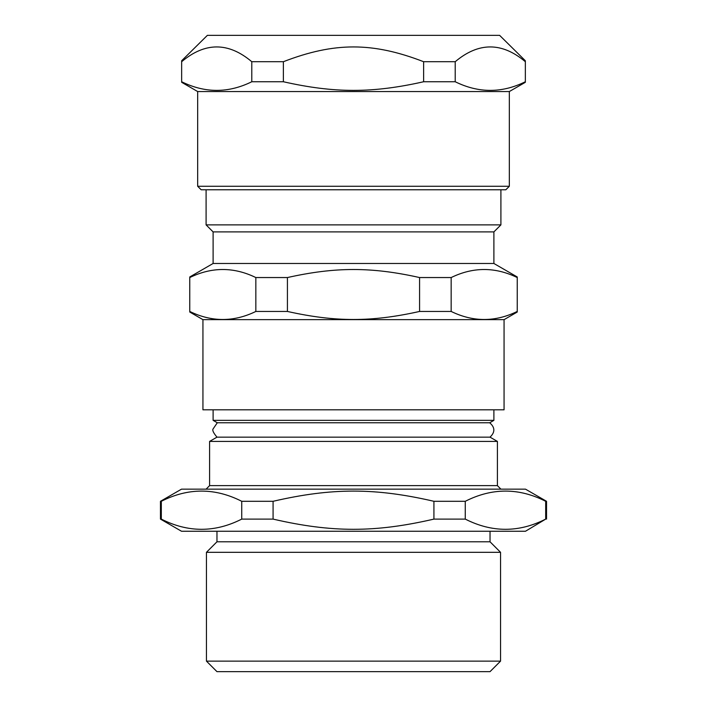 <?xml version="1.0" encoding="UTF-8"?>
<svg xmlns="http://www.w3.org/2000/svg" width="707" height="707" viewBox="0 0 707 707"><rect width="100%" height="100%" fill="white"/><g stroke="black" fill="none" stroke-linecap="round" stroke-linejoin="round"><path stroke-width="1.06" d="M229.607 552.317L477.393 552.317M217.296 422.768L213.107 420.356L493.893 420.356L489.704 422.768L217.296 422.768L213.214 428.76C212.056 430.015 213.311 432.808 216.987 437.147L490.013 437.147L497.401 441.407L497.401 485.629L209.599 485.629L206.09 489.147M216.987 437.147L209.599 441.407L497.401 441.407M493.893 409.821L493.893 420.356M545.689 519.106L525.478 531.257L181.522 531.257L160.462 519.106L160.462 501.298L181.522 489.147L525.478 489.147L546.538 501.298L545.689 501.298L545.689 519.106C518.876 532.707 492.072 532.707 465.268 519.106L465.268 501.298C492.072 487.697 518.876 487.697 545.689 501.298M433.921 519.106C375.117 532.707 331.883 532.707 273.079 519.106L273.079 501.298C331.883 487.697 375.117 487.697 433.921 501.298L433.921 519.106L465.268 519.106M241.732 519.106C214.928 532.707 188.124 532.707 161.311 519.106L161.311 501.298C188.124 487.697 214.928 487.697 241.732 501.298L241.732 519.106L273.079 519.106M160.462 501.298L161.311 501.298M241.732 501.298L273.079 501.298M433.921 501.298L465.268 501.298M160.462 519.106L161.311 519.106M206.444 661.125L216.969 671.65L490.031 671.65L500.556 661.125L206.444 661.125L206.444 552.317L500.556 552.317L500.556 661.125M206.444 552.317L216.969 541.792L490.031 541.792L500.556 552.317M490.031 531.257L490.031 541.792M500.909 189.776L500.909 224.879L493.893 231.896L493.893 263.481L517.241 276.967L517.241 311.451C495.209 322.162 473.186 322.162 451.163 311.451L419.578 311.451C371.608 322.162 335.392 322.162 287.422 311.451L255.837 311.451C233.814 322.162 211.791 322.162 189.759 311.451L189.759 277.551C211.791 266.831 233.814 266.831 255.837 277.551L287.422 277.551C335.392 266.831 371.608 266.831 419.578 277.551L451.163 277.551C473.186 266.831 495.209 266.831 517.241 277.551M493.893 263.481L213.107 263.481L213.107 231.896L206.09 224.879L500.909 224.879M504.064 319.644L504.064 409.821L202.936 409.821L202.936 319.644L504.064 319.644L517.241 312.034L517.241 311.451M451.163 277.551L451.163 311.451M419.578 277.551L419.578 311.451M287.422 277.551L287.422 311.451M255.837 277.551L255.837 311.451M213.107 231.896L493.893 231.896M525.345 61.712L525.345 60.758L499.619 35.35L207.381 35.35L181.655 60.758L181.655 61.712C205.03 42.005 228.405 42.005 251.789 61.712L283.374 61.712C334.393 42.005 372.607 42.005 423.626 61.712L455.211 61.712C478.595 42.005 501.97 42.005 525.345 61.712L525.345 81.747C501.97 93.262 478.595 93.262 455.211 81.747L423.626 81.747C372.607 93.262 334.393 93.262 283.374 81.747L251.789 81.747C228.405 93.262 205.03 93.262 181.655 81.747L181.655 60.758M509.332 91.548L509.332 186.268L197.668 186.268L197.668 91.548L509.332 91.548L525.345 82.304L525.345 81.747M455.211 61.712L455.211 81.747M423.626 61.712L423.626 81.747M283.374 61.712L283.374 81.747M251.789 61.712L251.789 81.747M197.668 186.268L201.177 189.776L505.823 189.776L509.332 186.268M213.107 420.356L213.107 409.821M497.401 485.629L500.909 489.147M209.599 485.629L209.599 441.407M546.538 519.106L546.538 501.298M216.969 541.792L216.969 531.257M206.09 224.879L206.09 189.776M202.936 319.644L189.759 312.034M213.107 263.481L189.759 276.967M197.668 91.548L181.655 82.304M489.704 422.768C495.112 427.443 495.218 432.242 490.013 437.147"/></g></svg>
